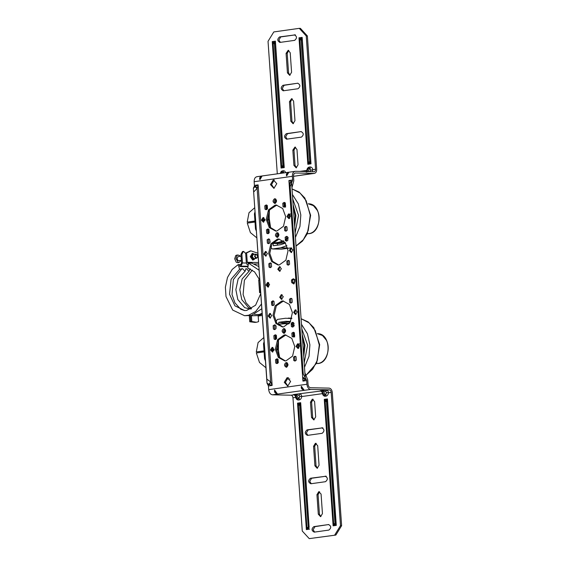 <?xml version="1.0" encoding="UTF-8"?>
<svg xmlns="http://www.w3.org/2000/svg" width="567" height="567" viewBox="0 0 567 567"><rect width="100%" height="100%" fill="white"/><g stroke="black" fill="none" stroke-linecap="round" stroke-linejoin="round"><path stroke-width="0.85" d="M260.664 292.395L260.444 292.423C259.402 292.586 259.332 292.692 260.232 292.728L260.685 292.742M268.715 282.72L267.978 285.116L268.63 286.874M260.232 292.728C259.332 292.692 259.402 292.586 260.444 292.423L259.771 279.666M293.437 278.964L294.131 279.722C295.18 279.552 295.251 279.453 294.351 279.418L291.885 279.574L291.438 280.41L292.714 280.226L293.217 279.389L291.941 279.574M291.438 280.41L291.558 282.104L292.827 281.927L292.714 280.226M291.558 282.104L292.182 282.968L294.585 282.813L293.458 282.784L292.827 281.927M293.238 283.089L294.372 283.117L293.791 284.053M259.558 279.694C258.509 279.857 258.439 279.963 259.339 279.999M261.472 303.962L255.667 311.489L248.679 315.224L244.568 315.706L232.704 310.078L226.006 296.562L225.382 287.2L227.487 277.461L232.165 269.445L238.239 264.562L241.634 264.633M261.805 308.746L251.408 315.45L244.568 315.706M241.351 260.473L237.963 260.565L237.098 258.687L237.991 256.66L241.053 256.206M255.724 254.136L253.499 254.448L252.485 255.519L252.379 256.532L253.768 258.665L256.319 258.361L255.476 258.098L254.611 256.22L255.504 254.193L256.808 254.633M257.227 257.588L256.327 258.361M240.883 260.536L239.047 262.521L237.771 262.698L236.248 262.223L234.688 258.843L235.709 255.582L236.701 255.093L239.494 255.391L240.288 256.312M239.047 262.521L238.353 262.471L235.964 258.665L236.985 255.405L237.97 254.916M258.587 262.698L258.24 257.879L257.156 255.859L257.971 253.874M257.787 257.51L255.965 257.709L255.037 256.227C255.107 254.973 255.568 254.548 256.404 254.959M259.516 279.701L254.54 271.855L247.814 268.177L248.459 263.116L251.854 263.194L258.857 266.582M262.188 314.168L258.191 315.592L258.637 314.713L262.124 313.282M272.904 301.361L272.195 303.04M258.694 264.215L258.63 263.336M248.459 263.116L259.119 270.268M262.28 315.5L258.183 315.996M251.5 308.717L245.958 302.665L243.101 294.535L244.398 280.211L252.322 270.076M250.451 269.049L249.955 268.836M249.813 268.779L249.274 271.012L248.778 271.118L246.418 268.694L245.851 268.68L245.32 270.927L244.824 271.033L242.463 268.609L241.592 269.091L242.024 268.843M245.915 268.956L246.418 268.694L245.851 268.68M260.749 293.578L255.604 305.202L246.61 310.475L244.675 310.588L240.734 309.249L234.993 302.955L232.023 294.514L233.363 279.63L241.592 269.091M242.463 268.609L239.572 269.339L238.239 264.562M244.675 310.588L234.894 305.811L229.536 294.245L231.067 279.333L239.572 269.339M245.688 253.513L243.654 251.394L242.492 251.542L240.932 254.463L241.535 263.088L240.635 264.895L239.593 265.377L239.926 266.575L247.999 266.745M251.408 315.45L251.798 321.503L250.841 321.638L250.444 315.918M258.191 315.592L251.401 315.784M251.798 321.503L256.44 322.283L258.58 321.645L258.176 315.932M248.289 265.072C247.162 264.81 246.503 263.924 246.312 262.415L245.66 253.088L246.61 252.953L247.262 262.28L248.396 263.797M246.61 252.953L250.912 250.869L257.914 253.194L257.964 253.881M250.437 250.954L245.66 253.088M256.44 322.283L250.841 321.638M255.419 322.425L249.763 321.787L249.303 315.748M243.449 251.408L241.882 254.328L242.492 262.953L240.918 266.114L239.926 266.575M250.713 321.652L250.316 315.939M249.763 321.787L255.356 322.439M277.22 393.725C275.718 392.938 274.875 391.769 274.69 390.238L277.362 393.845C275.094 393.37 274.173 392.102 274.598 390.032L277.362 393.845M253.378 188.18L266.837 379.117L270.657 381.931L257.142 188.613L255.051 186.692L255.483 186.288L254.222 186.465L253.378 188.18L267.007 383.122L268.432 385.971L268.687 389.642C269.119 392.718 270.367 394.441 272.436 394.809L291.084 395.206C292.118 395.39 292.742 396.248 292.962 397.786L302.275 531.038L309.242 538.629L335.848 535.064L341.618 525.68L332.305 392.428C331.943 389.862 330.901 388.43 329.179 388.126L310.532 387.729C309.157 387.481 308.32 386.333 308.037 384.284L307.725 379.876L304.876 372.746L291.594 182.801L292.622 180.001L292.366 176.323C292.366 173.261 293.373 171.581 295.4 171.305L314.224 171.688M304.876 372.746L305.223 377.735L306.648 380.585L306.903 384.263C307.335 387.339 308.583 389.061 310.652 389.423L329.299 389.82C330.334 390.004 330.958 390.869 331.171 392.407L340.491 525.652L341.618 525.68M301.346 386.262L304.11 390.075C301.842 389.607 300.921 388.331 301.346 386.262L303.969 389.961C302.466 389.168 301.623 388.005 301.438 386.467M268.092 384.873L269.36 384.695L270.657 381.931L268.871 384.355L272.146 385.447L268.432 385.971M267.007 383.122L268.871 384.355M296.024 396.758L295.698 397.403L295.251 395.986M294.684 395.227L293.826 394.816L291.084 395.206M340.491 525.652L334.714 535.035M310.468 402.173L311.538 417.454L313.799 419.92L315.677 416.873L314.607 401.592L312.346 399.125L310.468 402.173L311.602 402.201L313.161 399.225M313.558 446.307L315.436 443.259L317.697 445.726L319.058 465.245L317.187 468.299L314.919 465.833L313.558 446.307L314.685 446.335L316.251 443.359M316.939 494.686L318.307 514.205L320.568 516.672L322.446 513.624L321.078 494.105L318.817 491.639L316.939 494.686L318.073 494.715L319.632 491.738M328.768 524.539L313.863 526.615C311.326 528.834 311.453 530.669 314.253 532.137L328.903 530.074C331.44 527.856 331.312 526.02 328.513 524.553L314.997 526.644L313.119 529.691L314.628 532.08M325.38 476.16L325.132 476.174C327.932 477.641 328.059 479.476 325.515 481.695L310.872 483.757C308.072 482.297 307.945 480.455 310.482 478.243L326.259 476.202L311.616 478.264L309.738 481.312L311.248 483.701M321.999 427.787L321.751 427.802C324.544 429.262 324.678 431.104 322.134 433.316L307.484 435.378C304.692 433.918 304.557 432.075 307.101 429.864L322.878 427.823L308.228 429.885L306.35 432.94L307.867 435.328M309.242 538.629L335.848 535.064M314.118 419.842L312.672 417.475L311.602 402.201M317.499 468.222L316.053 465.854L314.685 446.335M320.879 516.594L319.434 514.234L318.073 494.715M294.103 394.816L294.826 395.397L296.321 394.781L299.022 395.383L299.808 393.973C300.935 394.129 301.559 394.993 301.679 396.56L322.453 393.633L321.999 392.215M321.432 391.457L320.575 391.053L294.209 394.448C293.146 394.632 293.019 394.76 293.826 394.816L294.025 394.809M321.581 391.627L320.851 391.046M320.773 391.046L320.575 391.053C319.774 390.989 319.901 390.861 320.957 390.677L326.557 390.209C327.683 390.358 328.307 391.223 328.428 392.789L331.171 392.407M326.401 392.477L328.428 392.789C328.272 394.448 327.556 395.546 326.287 396.078L325.011 396.255L321.794 391.187L325.777 391.62L326.401 392.477L325.869 394.873L324.459 395.05L320.957 390.677M325.777 391.62L326.557 390.209L329.299 389.82M305.223 377.735L303.253 373.986L290.162 186.77L288.908 180.526L292.622 180.001M305.067 377.622L305.046 379.67L302.934 381.109L288.908 180.526L291.169 181.263L289.687 183.665M270.835 382.293L272.146 385.447L258.12 184.863L254.406 185.381L254.151 181.709C254.151 178.64 255.164 176.968 257.184 176.684M322.772 392.988L322.453 393.633C322.836 395.213 323.686 396.092 325.011 396.262M299.022 395.383L299.645 396.248L301.679 396.56C301.524 398.218 300.808 399.31 299.532 399.848L298.263 400.026C296.938 399.855 296.087 398.984 295.698 397.403L292.962 397.786M299.645 396.248L299.121 398.644L299.532 399.848M295.485 394.263L299.121 398.644L297.207 398.551L294.826 395.397M307.81 528.508L308.32 528.267L309.525 529.16L306.371 529.599L307.81 528.508L306.945 527.686L306.371 529.599L297.526 403.144L298.362 404.93L300.687 402.698L309.128 527.197M308.483 528.416L309.114 527.381L300.687 402.698L297.526 403.144L299.1 403.895M299.773 403.803L300.531 404.618L309.121 527.452M334.565 524.737L335.069 524.496L336.281 525.389L333.12 525.836L334.565 524.737L333.701 523.922L333.12 525.836L324.274 399.374L325.118 401.16L327.435 398.927L336.281 525.389L327.435 398.927L324.274 399.374L325.848 400.132M299.638 405.433L299.638 404.058L300.63 405.292L299.638 405.433L308.32 528.267L309.135 526.906L306.945 527.686L298.362 404.93L299.638 405.433M326.386 401.663L326.386 400.288L327.386 401.528L326.386 401.663L335.069 524.496L335.891 523.135L333.701 523.922L325.118 401.16L326.386 401.663M335.239 524.645L335.862 523.617L327.279 400.855L326.521 400.033M262.131 176.004C259.941 176.684 259.197 177.925 259.892 179.711L262.004 176.117C260.622 176.996 259.934 178.13 259.955 179.512L260.933 177.832M260.218 179.229L262.004 176.117M256.823 176.706L295.4 171.305M286.64 175.94L288.879 172.233C286.696 172.921 285.945 174.154 286.64 175.94L287.675 174.083M254.222 186.465L254.406 185.381M277.298 173.828L268.035 41.32L273.804 31.936L299.284 28.35L300.411 28.371L307.378 35.962L316.691 169.214C316.691 171.766 315.847 173.162 314.168 173.396L295.279 173.013M295.046 173.07L295.513 172.999C294.167 173.19 293.493 174.303 293.493 176.351L293.805 180.753L291.941 187.79M309.043 173.863L314.465 173.382L293.493 176.309M314.047 171.702C315.061 171.56 315.564 170.724 315.564 169.193L306.244 35.941L307.378 35.962M286.966 175.458L288.752 172.347C287.37 173.233 286.682 174.36 286.704 175.742M255.483 186.288L258.12 184.863L257.269 188.23L255.483 186.288M306.244 35.941L299.284 28.35M293.912 165.38L292.841 150.106L294.975 147.044L296.98 149.525L298.051 164.799L296.172 167.846L293.912 165.38L295.046 165.408L296.491 167.775M290.828 121.246L293.089 123.719L294.968 120.665L293.6 101.146L291.587 98.665L289.461 101.727L290.828 121.246L291.955 121.274L293.401 123.641M287.441 72.874L286.08 53.355L288.206 50.286L290.219 52.766L291.58 72.285L289.709 75.34L287.441 72.874L288.575 72.895L290.02 75.262M279.758 42.44L294.656 40.356C297.2 38.145 297.065 36.302 294.273 34.842L294.521 34.828M280.006 42.419C277.206 40.959 277.079 39.123 279.623 36.905L280.75 36.926L278.872 39.981L280.389 42.369M280.75 36.926L295.4 34.863L279.623 36.905M297.902 83.2L283.004 85.284L284.138 85.305L282.26 88.353L283.769 90.748M284.138 85.305L297.654 83.221C300.453 84.681 300.581 86.517 298.036 88.736L283.139 90.812M283.394 90.798C280.594 89.338 280.467 87.495 283.004 85.284M301.29 131.579L286.385 133.656L287.519 133.684L285.64 136.732L287.15 139.121M287.519 133.684L301.034 131.594C303.834 133.061 303.962 134.896 301.424 137.115L286.519 139.191M286.774 139.177C283.975 137.71 283.847 135.874 286.385 133.656M295.535 147.158L293.975 150.127L295.046 165.408M292.154 98.778L290.595 101.755L291.955 121.274M288.773 50.406L287.207 53.376L288.575 72.895M308.632 174.041L293.493 176.337M309.128 174.133L308.398 174.225M307.229 170.695L306.839 170.419L306.818 170.88M308.88 171.588L310.347 171.021L310.574 171.624M312.282 171.659L312.821 169.576C312.438 167.995 311.581 167.116 310.262 166.946L308.987 167.13C307.718 167.662 307.002 168.76 306.839 170.419L299.879 171.397M291.594 182.801L290.162 186.77M291.452 182.928L291.169 181.263L292.437 181.086M253.747 191.901L257.269 188.23M310.347 171.021L310.851 170.185L315.564 169.193M310.851 170.185L310.014 168.144L310.262 166.946M307.746 171.893L310.014 168.144L308.32 168.548L306.166 171.964M284.017 172.878L283.266 171.907L283.514 170.717L282.238 170.894L281.189 171.503L280.247 173.41M282.557 173.084L283.266 171.907L281.863 172.127L281.14 172.871M282.529 166.953L281.083 168.045L272.245 41.589L273.081 43.368L274.357 43.879L274.357 42.497L275.406 41.143L284.244 167.598L275.406 41.143L272.245 41.589L274.357 42.497L275.349 43.737L274.357 43.879L282.862 165.486L283.039 166.705L284.244 167.598L281.083 168.045L281.664 166.131L282.529 166.953L283.854 165.344L281.664 166.131L273.081 43.368L273.818 42.341M301.24 38.478L301.998 39.3L311 163.835L307.838 164.281L309.788 162.942L311 163.835L302.154 37.372L298.993 37.819L307.838 164.281L308.42 162.36L309.61 161.715L301.105 40.108L302.105 39.966L301.105 38.733L298.993 37.819L299.83 39.605L301.105 40.108L301.105 38.733L302.154 37.372L310.596 161.871M309.951 163.09L310.588 162.127M274.492 42.249L275.25 43.064L283.833 165.826L283.202 166.861M300.567 38.577L299.83 39.605L308.42 162.36L309.277 163.183M309.61 161.715L309.788 162.942L310.603 161.581L309.61 161.715M266.837 379.117L267.007 382.98M305.067 379.259L303.253 377.338L302.934 381.109L306.648 380.585M306.308 379.493L305.046 379.67L303.26 377.728M291.247 181.589L289.73 184.02L303.253 373.986M293.174 282.99L293.784 283.472M293.876 278.936L293.252 279.389M291.481 281.012L291.537 281.863M292.019 282.926L293.43 283.564L295.046 280.941L293.316 278.801L291.97 279.559M288.093 377.672L285.385 382.335L287.916 386.07M284.258 382.307L287.738 386.106L290.623 381.414L287.143 377.615L284.258 382.307M268.404 282.522L267.135 285.052L268.304 287.058M266.008 285.031L267.957 287.157L269.573 284.528L267.624 282.401L266.008 285.031M274.265 179.923L271.558 184.58L274.088 188.322M270.431 184.558L273.911 188.35L276.795 183.658L273.315 179.867L270.431 184.558M283.535 300.985L276.313 305.804L274.109 315.358L276.866 323.225L282.983 326.968M272.982 315.33L275.959 323.495L282.416 326.975L283.599 326.904L290.198 322.148L292.402 312.594L289.425 304.436L282.968 300.949L281.785 301.02L275.186 305.776L272.982 315.33M285.91 334.934L278.688 339.753L276.483 349.307L279.24 357.175L285.357 360.917M275.356 349.279L278.333 357.437L284.79 360.924L285.974 360.853L292.572 356.097L294.776 346.543L291.799 338.386L285.343 334.899L284.159 334.969L277.561 339.725L275.356 349.279M288.071 250.635L285.867 260.189L279.262 264.952L278.085 265.023L271.628 261.536L268.645 253.371L270.849 243.824L277.454 239.061L278.638 238.99L285.095 242.478L288.071 250.635M279.198 239.026L271.983 243.845L269.779 253.399L272.536 261.267L278.652 265.009M285.697 216.686L283.493 226.24L276.894 231.003L275.711 231.074L269.254 227.587L266.27 219.429L268.482 209.875L275.08 205.112L276.264 205.041L282.72 208.528L285.697 216.686M276.824 205.077L269.608 209.896L267.404 219.45L270.161 227.317L276.278 231.06M270.565 313.501L269.304 316.032L270.473 318.037M268.17 316.01L270.119 318.137L271.735 315.507L269.786 313.381L268.17 316.01M291.473 298.433L290.609 299.213L290.85 302.572L291.374 302.969M292.005 298.83L290.914 298.299L289.482 299.192L289.716 302.551L290.807 303.083L292.239 302.197L292.005 298.83M275.137 324.976L274.279 325.756L274.513 329.115L275.045 329.512M273.379 329.094L274.471 329.625L275.902 328.74L275.668 325.38L274.577 324.848L273.145 325.734L273.379 329.094M284.492 328.683L283.224 331.213L284.393 333.219M284.046 333.311C286.236 331.404 286.122 329.824 283.713 328.562C281.523 330.469 281.636 332.056 284.046 333.311L283.826 333.325M293.153 322.439L292.288 323.218L292.522 326.578L293.054 326.975M293.919 326.202L293.685 322.836L292.593 322.304L291.162 323.197L291.395 326.557L292.487 327.088L293.919 326.202M296.045 309.915L294.776 312.445L295.946 314.451M297.214 311.914L295.265 309.795L293.649 312.417L295.598 314.543L297.214 311.914M282.118 294.734L280.849 297.264L282.026 299.27M281.338 294.613L279.722 297.243L281.452 299.376L283.287 296.739L281.338 294.613M273.457 300.971L272.599 301.75L272.833 305.11L273.365 305.507M271.465 301.729L271.699 305.089L272.798 305.62L274.222 304.734L273.989 301.368L272.897 300.843L271.465 301.729M272.94 347.451L271.678 349.981L272.847 351.987M270.544 349.959L272.493 352.086L274.109 349.456L272.16 347.33L270.544 349.959M293.848 332.382L292.983 333.162L293.224 336.522L293.749 336.918M294.379 332.779L293.288 332.248L291.856 333.141L292.09 336.5L293.182 337.032L294.613 336.146L294.379 332.779M277.511 358.925L276.653 359.705L276.887 363.064L277.419 363.461M275.753 363.043L276.845 363.575L278.277 362.689L278.043 359.322L276.951 358.791L275.519 359.684L275.753 363.043M286.867 362.632L285.598 365.162L286.767 367.168M286.42 367.26C288.61 365.354 288.497 363.773 286.087 362.511C283.897 364.418 284.01 366.006 286.42 367.26L286.2 367.274M295.527 356.388L294.663 357.167L294.897 360.527L295.428 360.924M296.293 360.151L296.059 356.785L294.96 356.253L293.536 357.146L293.77 360.506L294.861 361.037L296.293 360.151M298.419 343.864L297.151 346.394L298.32 348.393M299.589 345.863L297.64 343.744L296.024 346.366L297.973 348.492L299.589 345.863M275.831 334.92L274.974 335.699L275.208 339.059L275.739 339.456M273.84 335.678L274.074 339.038L275.172 339.569L276.597 338.683L276.363 335.317L275.271 334.785L273.84 335.678M263.839 254.051L265.788 256.178L267.404 253.548L265.455 251.422L263.839 254.051M266.136 256.078L264.966 254.073L266.235 251.542M286.831 261.238L287.065 264.598L288.156 265.129L289.588 264.243L289.347 260.884L288.256 260.352L286.831 261.238M288.723 265.016L288.192 264.619L287.958 261.259L288.823 260.487M269.892 242.775L269.658 239.416L268.567 238.884L267.135 239.77L267.369 243.13L268.46 243.661L269.892 242.775M269.027 243.555L268.503 243.151L268.262 239.791L269.127 239.019M277.341 237.41C279.531 235.503 279.418 233.916 277.008 232.654C274.818 234.561 274.931 236.148 277.341 237.41L277.121 237.424M277.688 237.311L276.519 235.305L277.787 232.775M287.675 236.878L286.576 236.347L285.151 237.233L285.385 240.592L286.477 241.124L287.908 240.238L287.675 236.878M287.044 241.01L286.512 240.614L286.278 237.254L287.143 236.482M292.884 249.962L290.935 247.836L289.312 250.465L291.268 252.591L292.884 249.962M291.615 252.492L290.446 250.486L291.714 247.956M279.715 271.359L281.331 268.73L279.595 266.589L277.766 269.233L279.715 271.359M280.063 271.26L278.893 269.254L280.162 266.724M269.049 267.135L270.14 267.667L271.572 266.781L271.338 263.421L270.246 262.89L268.815 263.775L269.049 267.135M270.707 267.56L270.175 267.163L269.942 263.797L270.806 263.024M263.861 217.593L262.592 220.124L263.768 222.129M261.465 220.102L263.414 222.229L265.03 219.599L263.081 217.473L261.465 220.102M286.448 226.538L285.584 227.31L285.818 230.67L286.349 231.074M287.214 230.294L286.973 226.935L285.881 226.403L284.457 227.289L284.691 230.649L285.782 231.18L287.214 230.294M266.752 205.07L265.895 205.842L266.129 209.209L266.66 209.606M264.761 205.821L264.995 209.18L266.086 209.712L267.518 208.826L267.284 205.467L266.192 204.935L264.761 205.821M275.413 198.826L274.144 201.356L275.314 203.362M284.769 202.532L283.904 203.305L284.138 206.664L284.669 207.068M289.34 214.007L288.071 216.537L289.241 218.543M268.432 229.075L267.567 229.848L267.808 233.214L268.333 233.611M274.967 203.461C277.157 201.554 277.043 199.967 274.634 198.705C272.443 200.612 272.557 202.199 274.967 203.461L274.747 203.475M285.3 202.929L284.202 202.398L282.777 203.284L283.011 206.643L284.102 207.175L285.534 206.289L285.3 202.929M290.51 216.013L288.56 213.887L286.937 216.516L288.894 218.642L290.51 216.013M266.674 233.186L267.766 233.717L269.197 232.831L268.964 229.472L267.872 228.94L266.44 229.826L266.674 233.186M287.221 366.643L286.852 365.261L287.384 363.015L287.221 366.643M299.376 343.722L298.398 346.494L298.859 348.032L298.398 346.494L298.937 344.247M284.847 332.694L284.478 331.312L285.017 329.066L284.847 332.694M294.365 332.772L293.862 334.169L294.627 337.025M278.978 324.508L278.985 325.373M278.844 325.26L278.886 324.232L284.506 323.75L284.762 323.332L279.269 324.104M278.142 236.793L277.766 235.404L278.305 233.165L278.142 236.793M290.297 213.865L289.319 216.637L289.78 218.175L289.319 216.637L289.857 214.397M275.768 202.844L275.399 201.455L275.931 199.215L275.768 202.844M285.286 202.915L284.783 204.311L285.548 207.168M278.404 243.505L273.634 243.477L273.322 243.045L278.808 242.272L283.422 240.798M278.808 242.272L279.12 242.697L273.294 243.151M277.539 245.157L277.256 243.555M285.548 243.094L280.396 244.753L273.422 245.738L272.862 242.591M295.102 232.973L298.525 215.297L292.721 198.918M269.013 219.273L267.397 219.401M254.739 207.706L249.012 212.696L247.219 222.101L255.674 221.059M262.592 220.081L265.037 219.734M267.383 219.167L268.765 218.975L269.049 210.896M270.14 227.289L269.084 219.996M282.033 249.126L272.493 248.963L280.608 247.814L286.93 245.653M295.414 237.445L299.943 226.46L300.822 214.971L298.37 203.95L292.402 194.438M270.856 246.128L271.132 247.673L272.337 248.97L281.65 249.168L287.752 248.332M266.696 205.098L266.54 209.542M267.886 229.451L268.602 233.469M269.658 239.416L270.154 242.201M256.376 231.045L255.497 229.025L256.227 228.919M247.219 222.101L255.497 220.932L254.93 220.924L254.434 213.837L255.164 213.738M254.93 220.924L255.66 220.818M262.585 219.84L265.023 219.5M255.497 229.025L255.001 221.938L255.731 221.839M262.734 220.854L264.959 220.535M267.468 220.18L268.836 219.989M255.568 221.952L247.29 223.122L250.408 232.626L256.851 237.871M255.03 211.845L254.434 213.837M290.474 321.687L283.004 322.729L282.976 323.58M304.181 362.823L307.605 345.147L301.8 328.775M290.616 321.425L285.747 321.319L278.773 322.304L283.004 322.729M278.092 349.123L276.483 349.258M263.825 337.563L258.091 342.553L256.298 351.958L264.754 350.909M271.671 349.938L274.116 349.591M276.469 349.024L277.844 348.825L278.128 340.753M278.673 325.125L278.773 322.304M279.219 357.146L278.163 349.853M304.493 367.303L309.029 356.31L309.901 344.828L307.456 333.807L301.488 324.296M291.778 318.548L285.534 318.257L277.419 319.405L276.257 321.042L276.214 322.262M287.263 378.012L288.532 377.835M276.086 326.032L275.994 328.569M275.775 334.948L275.619 339.392M276.965 359.301L277.681 363.319M265.455 360.903L264.576 358.876L265.306 358.776M256.298 351.958L264.576 350.789L264.009 350.775L263.513 343.694L264.243 343.588M264.009 350.775L264.739 350.675M271.671 349.697L274.102 349.357M264.576 358.876L264.08 351.795L264.81 351.689M271.813 350.704L274.038 350.392M276.554 350.037L277.915 349.846M264.647 351.809L256.369 352.972L259.488 362.483L265.93 367.728M264.109 341.703L263.513 343.694M285.414 206.466L284.868 205.871M285.633 206.105L284.875 205.197L285.024 205.778M285.151 205.573L285.293 206.239L285.151 205.573M294.493 336.316L293.947 335.721M294.72 335.955L293.954 335.054L294.103 335.629M294.23 335.423L294.379 336.089L294.23 335.423M294.585 282.813L294.351 279.418M292.182 282.968L293.458 282.784M258.545 264.016L254.307 263.924M258.566 262.521L247.262 262.28M254.016 259.544L252.762 260.14L250.26 256.695L252.287 253.35L253.187 253.633M253.258 259.658L250.862 256.653L252.421 253.74L253.059 253.647L251.5 256.567L253.896 259.566L253.258 259.658M254.42 254.321L253.619 254.016L252.102 256.525L253.973 259.112L255.015 258.545M258.956 314.543L254.505 314.451M240.932 254.463L241.882 254.328M248.062 266.263L240.918 266.114M246.404 263.038L242.492 262.953M268.687 389.642L306.903 384.263M272.436 394.809L310.652 389.423M326.287 396.078L323.07 391.01L322.233 390.5M298.263 400.026L295.046 394.958L294.209 394.448M311.538 417.454L312.672 417.475M314.919 465.833L316.053 465.854M318.307 514.205L319.434 514.234M313.863 526.615L314.997 526.644M310.482 478.243L311.616 478.264M307.101 429.864L308.228 429.885M254.151 181.709L292.366 176.323M253.392 188.294L255.051 186.692M285.811 172.623L284.684 171.064L283.514 170.717M306.471 172.077L308.987 167.13M281.282 173.261L282.238 170.894M292.841 150.106L293.975 150.127M289.461 101.727L290.595 101.755M286.08 53.355L287.207 53.376M303.749 356.686L304.947 345.338L302.204 334.551M294.259 325.345L291.927 324.196M289.298 323.431L284.762 323.332L284.506 323.75L288.943 323.849M303.621 354.807L304.351 345.381L302.324 336.337M294.082 325.876L291.877 324.735M294.117 323.537L292.239 323.31M278.468 340.122L278.418 350.519L279.701 357.756M283.954 242.804L278.432 243.576L283.925 242.804L279.12 242.697L283.869 241.173M286.052 239.834L288.234 237.991M294.67 226.835L295.868 215.488L293.125 204.694M285.903 239.246L288.022 237.389M294.535 224.957L295.265 215.524L293.245 206.48M283.925 242.804L284.173 242.385L283.925 242.804L285.166 242.57M269.389 210.265L269.127 217.714L270.622 227.899M273.174 242.215L273.322 243.045M317.201 210.237L313.416 205.637L308.228 203.801C323.006 203.333 322.339 234.759 307.597 233.668L308.951 233.59C317.116 232.931 322.07 218.912 317.201 210.237M287.667 247.963L280.608 247.814M296.009 246.021L303.345 239.692L308.257 230.443L310.206 215.169L306.18 200.739L300.078 193.035L292.019 188.882L299.05 192.057L304.833 197.996L310.638 215.311L307.279 233.824L302.431 241.152L296.017 246.121M281.494 249.147L290.106 248.006M326.28 340.094L322.495 335.494L317.314 333.658C332.085 333.19 331.419 364.616 316.677 363.525L318.037 363.44C326.195 362.788 331.149 348.769 326.28 340.094M290.006 321.744L285.747 321.319M305.741 375.517L312.672 369.216L317.336 360.3L319.285 345.027L315.259 330.589L309.157 322.892L301.098 318.732L308.044 321.85L313.792 327.676L319.682 344.693L316.648 363.064L305.79 375.602M286.292 378.926L289.843 379.004L286.3 378.912M285.201 205.63L285.357 206.303L285.201 205.63L284.634 205.615M294.28 335.48L294.436 336.16L294.28 335.48L293.713 335.473M258.701 279.907L259.587 292.636M255.816 254.767L257.368 254.548M249.274 271.012L242.123 278.957L239.82 289.744L241.776 299.617L248.651 307.739L251.5 308.824M245.32 270.927L238.168 278.872L235.858 289.659L237.821 299.539L244.696 307.654L249.579 308.987L251.238 308.866M249.955 251.004L250.912 250.869M253.896 259.566L255.242 258.517M254.647 254.285L253.059 253.647M281.147 172.871L280.871 173.318M289.439 323.247L279.205 324.111M279.51 357.522L278.064 347.564L278.319 340.398M270.431 227.665L269.197 220.747L269.233 210.541M273.046 242.364L273.23 243.392M273.556 243.477L278.432 243.576M269.46 239.231L268.623 239.345M288.242 318.101L291.885 318.179M285.683 206.005L284.591 203.822M294.762 335.855L293.671 333.68"/></g></svg>
